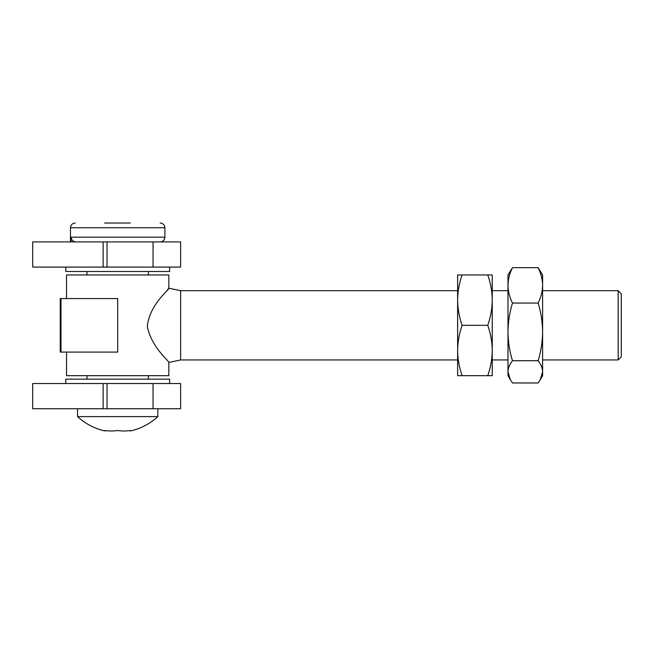 <?xml version="1.0" encoding="UTF-8"?>
<svg xmlns="http://www.w3.org/2000/svg" width="654" height="654" viewBox="0 0 654 654"><rect width="100%" height="100%" fill="white"/><g stroke="black" fill="none" stroke-linecap="round" stroke-linejoin="round"><path stroke-width="0.98" d="M32.7 267.085L32.7 241.906L107.035 241.906L107.035 267.085L32.7 267.085M153.069 267.085L153.069 241.906L180.635 241.906L180.635 267.085L107.035 267.085M153.069 241.906L107.035 241.906M32.7 408.734L32.7 383.546L107.035 383.546L107.035 408.734L32.7 408.734M153.069 408.734L153.069 383.546L180.635 383.546L180.635 408.734L107.035 408.734M153.069 383.546L107.035 383.546M180.635 408.734L180.635 383.546M104.648 223.022L130.277 223.022M75.929 241.906C73.035 241.645 71.433 240.075 71.131 237.189L164.898 237.189C164.62 240.051 163.042 241.628 160.181 241.906M71.131 241.906L71.131 237.189M86.998 271.492L86.998 274.958M86.998 375.682L86.998 379.14M75.194 223.022C72.324 223.3 70.755 224.878 70.469 227.739L70.469 241.906M169.623 267.085L169.623 271.492L65.752 271.492L65.752 267.085M169.623 383.546L169.623 379.14L65.752 379.14L65.752 383.546M168.618 288.439L168.83 288.185C170.285 289.011 149.464 303.979 147.322 326.534C151.524 347.699 169.885 361.662 168.83 362.455L168.83 375.682L66.536 375.682L66.536 352.073M168.83 362.447L180.635 359.945L180.635 290.695L168.83 288.185L168.83 274.958L66.536 274.958L66.536 298.567M167.399 289.869L168.503 288.569M117.687 352.073L117.687 298.567L60.242 298.567L60.242 352.073L61.002 352.073L61.002 298.567L61.002 352.073L117.687 352.073M542.607 359.945L618.153 359.945L618.153 290.695L542.607 290.695M618.153 290.695L621.3 293.842L621.3 356.798L618.153 359.945M157.818 416.598A59.04 59.04 0 0 1 130.277 430.978L130.277 430.52A57.683 49.949 -90 0 1 117.687 430.52A57.683 49.949 90 0 1 105.098 430.52L105.098 430.978A59.04 59.04 0 0 1 77.556 416.598L157.818 416.598L157.818 408.734M492.249 375.682L487.753 375.682C490.631 367.458 492.135 359.062 492.249 350.503C492.127 341.911 490.631 333.524 487.753 325.316C490.631 317.1 492.135 308.704 492.249 300.137C492.127 291.553 490.631 283.157 487.753 274.958L492.249 274.958L492.249 375.682M462.125 375.682L457.628 375.682L457.628 274.958L462.125 274.958C459.239 283.182 457.743 291.57 457.628 300.137C457.743 308.721 459.247 317.116 462.125 325.316C459.239 333.54 457.743 341.936 457.628 350.503C457.743 359.087 459.247 367.474 462.125 375.682L487.753 375.682M462.125 325.316L487.753 325.316M462.125 274.958L487.753 274.958M510.382 379.827L507.986 375.682L507.986 274.958L512.483 267.666C509.605 273.446 508.101 279.34 507.986 285.365C508.109 291.398 509.605 297.3 512.483 303.064C509.605 312.473 508.101 322.087 507.986 331.889C508.109 341.723 509.605 351.329 512.483 360.722C509.613 364.327 508.117 368.03 507.986 371.848L510.382 379.827L512.483 382.974L538.111 382.974L540.212 379.827L542.607 371.848C542.477 368.03 540.981 364.327 538.111 360.722C540.997 351.304 542.493 341.699 542.607 331.889C542.493 322.062 540.989 312.457 538.111 303.064C540.997 297.284 542.493 291.382 542.607 285.365C542.493 279.332 540.989 273.429 538.111 267.666L542.607 274.958L542.607 375.682L540.212 379.827M512.483 360.722L538.111 360.722M512.483 303.064L538.111 303.064M512.483 267.666L538.111 267.666M103.136 267.085L103.136 241.906M103.136 408.734L103.136 383.546M164.898 237.189L164.898 227.739L70.469 227.739M148.376 271.492L148.376 274.958M148.376 375.682L148.376 379.14M164.898 227.739C164.62 224.878 163.042 223.3 160.181 223.022M180.635 359.945L457.628 359.945M492.249 359.945L507.986 359.945M180.635 290.695L457.628 290.695M492.249 290.695L507.986 290.695M77.556 416.598L77.556 408.734"/></g></svg>

